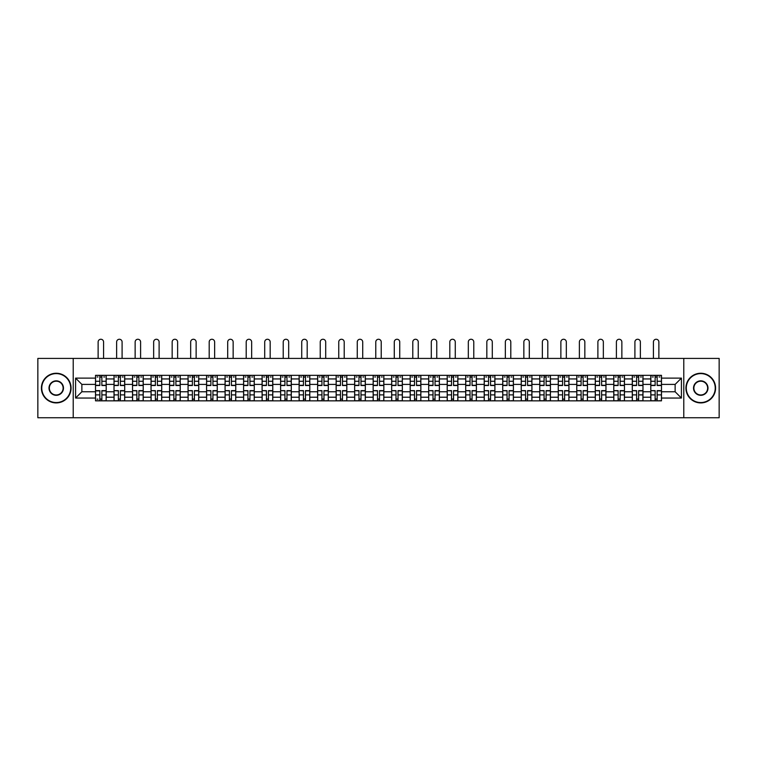 <?xml version="1.0" encoding="UTF-8"?>
<svg xmlns="http://www.w3.org/2000/svg" width="757" height="757" viewBox="0 0 757 757"><rect width="100%" height="100%" fill="white"/><g stroke="black" fill="none" stroke-linecap="round" stroke-linejoin="round"><path stroke-width="1.14" d="M683.789 417.741L719.15 417.741L719.15 358.421L37.85 358.421L37.85 417.741L683.789 417.741L683.789 358.421M114.023 400.841L114.023 378.945L106.198 378.945L106.198 400.841M106.198 378.945L106.198 375.33M114.023 378.945L114.023 375.33M124.706 375.33L124.706 400.841M132.532 400.841L132.532 375.33M143.215 375.33L143.215 400.841M151.04 400.841L151.04 375.33M161.724 375.33L161.724 400.841M169.549 400.841L169.549 375.33M180.232 375.33L180.232 400.841M188.067 400.841L188.067 375.33M198.741 375.33L198.741 400.841M206.576 400.841L206.576 375.33M217.25 375.33L217.25 400.841M225.084 400.841L225.084 375.33M235.758 375.33L235.758 400.841M243.593 400.841L243.593 375.33M254.267 375.33L254.267 400.841M262.102 400.841L262.102 375.33M272.785 375.33L272.785 400.841M280.61 400.841L280.61 375.33M291.294 375.33L291.294 400.841M299.119 400.841L299.119 375.33M309.802 375.33L309.802 400.841M317.628 400.841L317.628 375.33M328.311 375.33L328.311 400.841M336.146 400.841L336.146 375.33M346.82 375.33L346.82 400.841M354.655 400.841L354.655 375.33M365.328 375.33L365.328 400.841M373.163 400.841L373.163 375.33M383.837 375.33L383.837 400.841M391.672 400.841L391.672 375.33M402.346 375.33L402.346 400.841M410.18 400.841L410.18 375.33M420.854 375.33L420.854 400.841M428.689 400.841L428.689 375.33M439.372 375.33L439.372 400.841M447.198 400.841L447.198 375.33M457.881 375.33L457.881 400.841M465.706 400.841L465.706 375.33M476.39 375.33L476.39 400.841M484.215 400.841L484.215 375.33M494.898 375.33L494.898 400.841M502.733 400.841L502.733 375.33M513.407 375.33L513.407 400.841M521.242 400.841L521.242 375.33M531.916 375.33L531.916 400.841M539.75 400.841L539.75 375.33M550.424 375.33L550.424 400.841M558.259 400.841L558.259 375.33M568.933 375.33L568.933 400.841M576.768 400.841L576.768 375.33M587.451 375.33L587.451 400.841M595.276 400.841L595.276 375.33M605.96 375.33L605.96 400.841M613.785 400.841L613.785 375.33M624.468 375.33L624.468 400.841M632.294 400.841L632.294 375.33M642.977 375.33L642.977 400.841M650.802 400.841L650.802 375.33M650.802 391.757L642.977 391.757M632.294 391.757L624.468 391.757M613.785 391.757L605.96 391.757M595.276 391.757L587.451 391.757M576.768 391.757L568.933 391.757M558.259 391.757L550.424 391.757M539.75 391.757L531.916 391.757M521.242 391.757L513.407 391.757M502.733 391.757L494.898 391.757M484.215 391.757L476.39 391.757M465.706 391.757L457.881 391.757M447.198 391.757L439.372 391.757M428.689 391.757L420.854 391.757M410.18 391.757L402.346 391.757M391.672 391.757L383.837 391.757M373.163 391.757L365.328 391.757M354.655 391.757L346.82 391.757M336.146 391.757L328.311 391.757M317.628 391.757L309.802 391.757M299.119 391.757L291.294 391.757M280.61 391.757L272.785 391.757M262.102 391.757L254.267 391.757M243.593 391.757L235.758 391.757M225.084 391.757L217.25 391.757M206.576 391.757L198.741 391.757M188.067 391.757L180.232 391.757M169.549 391.757L161.724 391.757M151.04 391.757L143.215 391.757M132.532 391.757L124.706 391.757M114.023 391.757L106.198 391.757M650.802 384.405L642.977 384.405M632.294 384.405L624.468 384.405M613.785 384.405L605.96 384.405M595.276 384.405L587.451 384.405M576.768 384.405L568.933 384.405M558.259 384.405L550.424 384.405M539.75 384.405L531.916 384.405M521.242 384.405L513.407 384.405M502.733 384.405L494.898 384.405M484.215 384.405L476.39 384.405M465.706 384.405L457.881 384.405M447.198 384.405L439.372 384.405M428.689 384.405L420.854 384.405M410.18 384.405L402.346 384.405M391.672 384.405L383.837 384.405M373.163 384.405L365.328 384.405M354.655 384.405L346.82 384.405M336.146 384.405L328.311 384.405M317.628 384.405L309.802 384.405M299.119 384.405L291.294 384.405M280.61 384.405L272.785 384.405M262.102 384.405L254.267 384.405M243.593 384.405L235.758 384.405M225.084 384.405L217.25 384.405M206.576 384.405L198.741 384.405M188.067 384.405L180.232 384.405M169.549 384.405L161.724 384.405M151.04 384.405L143.215 384.405M132.532 384.405L124.706 384.405M114.023 384.405L106.198 384.405M81.87 391.757L95.514 391.757L95.514 384.405L81.87 384.405L81.87 391.757L75.577 398.05L75.577 378.112L95.514 378.112L95.514 384.405M661.486 384.405L661.486 391.757L675.13 391.757L675.13 384.405L661.486 384.405L661.486 375.33L95.514 375.33L95.514 378.112M661.486 378.112L681.423 378.112L681.423 398.05L661.486 398.05L661.486 391.757M95.514 391.757L95.514 400.841L661.486 400.841L661.486 398.05M95.514 398.05L75.577 398.05M73.211 417.741L73.211 358.421M101.864 399.053L99.848 399.053M99.848 377.109L101.864 377.109M120.372 399.053L118.357 399.053M118.357 377.109L120.372 377.109M138.881 399.053L136.866 399.053M136.866 377.109L138.881 377.109M157.39 399.053L155.374 399.053M155.374 377.109L157.39 377.109M175.898 399.053L173.883 399.053M173.883 377.109L175.898 377.109M194.407 399.053L192.392 399.053M192.392 377.109L194.407 377.109M212.925 399.053L210.9 399.053M210.9 377.109L212.925 377.109M231.434 399.053L229.418 399.053M229.418 377.109L231.434 377.109M249.942 399.053L247.927 399.053M247.927 377.109L249.942 377.109M268.451 399.053L266.436 399.053M266.436 377.109L268.451 377.109M286.96 399.053L284.944 399.053M284.944 377.109L286.96 377.109M305.468 399.053L303.453 399.053M303.453 377.109L305.468 377.109M323.977 399.053L321.962 399.053M321.962 377.109L323.977 377.109M342.486 399.053L340.47 399.053M340.47 377.109L342.486 377.109M360.994 399.053L358.979 399.053M358.979 377.109L360.994 377.109M379.512 399.053L377.488 399.053M377.488 377.109L379.512 377.109M398.021 399.053L396.006 399.053M396.006 377.109L398.021 377.109M416.53 399.053L414.514 399.053M414.514 377.109L416.53 377.109M435.038 399.053L433.023 399.053M433.023 377.109L435.038 377.109M453.547 399.053L451.532 399.053M451.532 377.109L453.547 377.109M472.056 399.053L470.04 399.053M470.04 377.109L472.056 377.109M490.564 399.053L488.549 399.053M488.549 377.109L490.564 377.109M509.073 399.053L507.058 399.053M507.058 377.109L509.073 377.109M527.582 399.053L525.566 399.053M525.566 377.109L527.582 377.109M546.1 399.053L544.075 399.053M544.075 377.109L546.1 377.109M564.608 399.053L562.593 399.053M562.593 377.109L564.608 377.109M583.117 399.053L581.102 399.053M581.102 377.109L583.117 377.109M601.626 399.053L599.61 399.053M599.61 377.109L601.626 377.109M620.134 399.053L618.119 399.053M618.119 377.109L620.134 377.109M638.643 399.053L636.628 399.053M636.628 377.109L638.643 377.109M657.152 399.053L655.136 399.053M655.136 377.109L657.152 377.109M75.577 378.112L81.87 384.405M675.13 391.757L681.423 398.05M675.13 384.405L681.423 378.112M103.586 358.421L103.586 341.984A2.725 2.725 89.9 0 0 100.851 339.259A2.725 2.725 89.9 0 0 98.126 341.984L98.126 358.421M101.864 385.531L101.864 375.444L106.131 375.444L106.131 385.531L101.864 385.531M99.848 376.986L101.864 376.986M97.114 376.986L97.946 376.986M103.766 376.986L104.589 376.986M99.848 375.444L95.571 375.444L95.571 385.531L99.848 385.531L99.848 375.444L101.864 375.444M99.848 390.631L99.848 400.718L95.571 400.718L95.571 390.631L99.848 390.631M101.864 399.176L99.848 399.176M97.946 399.176L97.114 399.176M103.766 400.718L106.131 400.718L106.131 390.631L101.864 390.631L101.864 400.718L98.126 400.718M106.131 400.718L103.586 400.718M122.095 358.421L122.095 341.984A2.725 2.725 78.6 0 0 119.36 339.259A2.725 2.725 78.6 0 0 116.635 341.984L116.635 358.421M120.372 385.531L120.372 375.444L124.64 375.444L124.64 385.531L120.372 385.531M118.357 376.986L120.372 376.986M115.622 376.986L116.455 376.986M122.274 376.986L123.098 376.986M118.357 375.444L114.08 375.444L114.08 385.531L118.357 385.531L118.357 375.444L120.372 375.444M140.603 358.421L140.603 341.984A2.725 2.725 78.6 0 0 137.878 339.259A2.725 2.725 78.6 0 0 135.143 341.984L135.143 358.421M138.881 385.531L138.881 375.444L143.158 375.444L143.158 385.531L138.881 385.531M136.866 376.986L138.881 376.986M134.14 376.986L134.964 376.986M140.783 376.986L141.616 376.986M136.866 375.444L132.598 375.444L132.598 385.531L136.866 385.531L136.866 375.444L138.881 375.444M118.357 390.886L114.08 390.631L118.357 390.631L118.357 400.718L114.08 400.718L116.455 400.718M114.08 390.886L114.08 400.718M120.372 399.176L118.357 399.176M122.274 400.718L124.64 400.718L124.64 390.631L120.372 390.631L120.372 400.718L116.635 400.718M124.64 400.718L122.095 400.718M136.866 390.886L132.598 390.631L136.866 390.631L136.866 400.718L132.598 400.718L134.964 400.718M132.598 390.886L132.598 400.718M138.881 399.176L136.866 399.176M140.783 400.718L143.158 400.718L143.158 390.631L138.881 390.631L138.881 400.718L135.143 400.718M143.158 400.718L140.603 400.718M56.245 402.554A14.478 14.478 0 0 0 70.713 388.086A14.478 14.478 0 0 0 56.245 373.608A14.478 14.478 0 0 0 41.767 388.086A14.478 14.478 0 0 0 56.245 402.554M56.245 373.248A14.828 14.828 0 0 1 71.073 388.086A14.828 14.828 0 0 1 56.245 402.913A14.828 14.828 0 0 1 41.408 388.086A14.828 14.828 0 0 1 56.245 373.248M56.245 395.315A7.239 7.239 0 0 1 49.006 388.086A7.239 7.239 0 0 1 56.245 380.847A7.239 7.239 0 0 1 63.474 388.086A7.239 7.239 0 0 1 56.245 395.315M56.245 381.197A6.879 6.879 0 0 0 49.356 388.086A6.879 6.879 0 0 0 56.245 394.965A6.879 6.879 0 0 0 63.124 388.086A6.879 6.879 0 0 0 56.245 381.197M700.755 402.554A14.478 14.478 0 0 0 715.233 388.086A14.478 14.478 0 0 0 700.755 373.608A14.478 14.478 0 0 0 686.287 388.086A14.478 14.478 0 0 0 700.755 402.554M700.755 373.248A14.828 14.828 0 0 1 715.592 388.086A14.828 14.828 0 0 1 700.755 402.913A14.828 14.828 0 0 1 685.927 388.086A14.828 14.828 0 0 1 700.755 373.248M700.755 395.315A7.239 7.239 0 0 1 693.526 388.086A7.239 7.239 0 0 1 700.755 380.847A7.239 7.239 0 0 1 707.994 388.086A7.239 7.239 0 0 1 700.755 395.315M700.755 381.197A6.879 6.879 0 0 0 693.876 388.086A6.879 6.879 0 0 0 700.755 394.965A6.879 6.879 0 0 0 707.644 388.086A6.879 6.879 0 0 0 700.755 381.197M159.112 358.421L159.112 341.984A2.725 2.725 78.6 0 0 156.387 339.259A2.725 2.725 78.6 0 0 153.652 341.984L153.652 358.421M157.39 385.531L157.39 375.444L161.667 375.444L161.667 385.531L157.39 385.531M155.374 376.986L157.39 376.986M152.649 376.986L153.472 376.986M159.292 376.986L160.124 376.986M155.374 375.444L151.107 375.444L151.107 385.531L155.374 385.531L155.374 375.444L157.39 375.444M177.621 358.421L177.621 341.984A2.725 2.725 78.6 0 0 174.895 339.259A2.725 2.725 78.6 0 0 172.161 341.984L172.161 358.421M175.898 385.531L175.898 375.444L180.175 375.444L180.175 385.531L175.898 385.531M173.883 376.986L175.898 376.986M171.158 376.986L171.99 376.986M177.8 376.986L178.633 376.986M173.883 375.444L169.615 375.444L169.615 385.531L173.883 385.531L173.883 375.444L175.898 375.444M196.129 358.421L196.129 341.984A2.725 2.725 78.6 0 0 193.404 339.259A2.725 2.725 78.6 0 0 190.669 341.984L190.669 358.421M194.407 385.531L194.407 375.444L198.684 375.444L198.684 385.531L194.407 385.531M192.392 376.986L194.407 376.986M189.666 376.986L190.499 376.986M196.309 376.986L197.142 376.986M192.392 375.444L188.124 375.444L188.124 385.531L192.392 385.531L192.392 375.444L194.407 375.444M155.374 390.886L151.107 390.631L155.374 390.631L155.374 400.718L151.107 400.718L153.472 400.718M151.107 390.886L151.107 400.718M157.39 399.176L155.374 399.176M159.292 400.718L161.667 400.718L161.667 390.631L157.39 390.631L157.39 400.718L153.652 400.718M161.667 400.718L159.112 400.718M173.883 390.886L169.615 390.631L173.883 390.631L173.883 400.718L169.615 400.718L171.99 400.718M169.615 390.886L169.615 400.718M175.898 399.176L173.883 399.176M177.8 400.718L180.175 400.718L180.175 390.631L175.898 390.631L175.898 400.718L172.161 400.718M180.175 400.718L177.621 400.718M192.392 390.886L188.124 390.631L192.392 390.631L192.392 400.718L188.124 400.718L190.499 400.718M188.124 390.886L188.124 400.718M194.407 399.176L192.392 399.176M196.309 400.718L198.684 400.718L198.684 390.631L194.407 390.631L194.407 400.718L190.669 400.718M198.684 400.718L196.129 400.718M210.9 390.886L206.633 390.631L210.9 390.631L210.9 400.718L206.633 400.718L209.008 400.718M206.633 390.886L206.633 400.718M212.925 399.176L210.9 399.176M214.818 400.718L217.193 400.718L217.193 390.631L212.925 390.631L212.925 400.718L209.187 400.718M217.193 400.718L214.638 400.718M229.418 390.886L225.141 390.631L229.418 390.631L229.418 400.718L225.141 400.718L227.516 400.718M225.141 390.886L225.141 400.718M231.434 399.176L229.418 399.176M233.326 400.718L235.701 400.718L235.701 390.631L231.434 390.631L231.434 400.718L227.696 400.718M235.701 400.718L233.147 400.718M247.927 390.886L243.65 390.631L247.927 390.631L247.927 400.718L243.65 400.718L246.025 400.718M243.65 390.886L243.65 400.718M249.942 399.176L247.927 399.176M251.835 400.718L254.21 400.718L254.21 390.631L249.942 390.631L249.942 400.718L246.205 400.718M254.21 400.718L251.665 400.718M266.436 390.886L262.159 390.631L266.436 390.631L266.436 400.718L262.159 400.718L264.534 400.718M262.159 390.886L262.159 400.718M268.451 399.176L266.436 399.176M270.353 400.718L272.719 400.718L272.719 390.631L268.451 390.631L268.451 400.718L264.713 400.718M272.719 400.718L270.173 400.718M284.944 390.886L280.667 390.631L284.944 390.631L284.944 400.718L280.667 400.718L283.042 400.718M280.667 390.886L280.667 400.718M286.96 399.176L284.944 399.176M288.862 400.718L291.227 400.718L291.227 390.631L286.96 390.631L286.96 400.718L283.222 400.718M291.227 400.718L288.682 400.718M303.453 390.886L299.185 390.631L303.453 390.631L303.453 400.718L299.185 400.718L301.551 400.718M299.185 390.886L299.185 400.718M305.468 399.176L303.453 399.176M307.37 400.718L309.745 400.718L309.745 390.631L305.468 390.631L305.468 400.718L301.731 400.718M309.745 400.718L307.191 400.718M321.962 390.886L317.694 390.631L321.962 390.631L321.962 400.718L317.694 400.718L320.06 400.718M317.694 390.886L317.694 400.718M323.977 399.176L321.962 399.176M325.879 400.718L328.254 400.718L328.254 390.631L323.977 390.631L323.977 400.718L320.239 400.718M328.254 400.718L325.699 400.718M340.47 390.886L336.203 390.631L340.47 390.631L340.47 400.718L336.203 400.718L338.578 400.718M336.203 390.886L336.203 400.718M342.486 399.176L340.47 399.176M344.388 400.718L346.763 400.718L346.763 390.631L342.486 390.631L342.486 400.718L338.748 400.718M346.763 400.718L344.208 400.718M358.979 390.886L354.711 390.631L358.979 390.631L358.979 400.718L354.711 400.718L357.086 400.718M354.711 390.886L354.711 400.718M360.994 399.176L358.979 399.176M362.896 400.718L365.271 400.718L365.271 390.631L360.994 390.631L360.994 400.718L357.257 400.718M365.271 400.718L362.717 400.718M377.488 390.886L373.22 390.631L377.488 390.631L377.488 400.718L373.22 400.718L375.595 400.718M373.22 390.886L373.22 400.718M379.512 399.176L377.488 399.176M381.405 400.718L383.78 400.718L383.78 390.631L379.512 390.631L379.512 400.718L375.775 400.718M383.78 400.718L381.225 400.718M396.006 390.886L391.729 390.631L396.006 390.631L396.006 400.718L391.729 400.718L394.104 400.718M391.729 390.886L391.729 400.718M398.021 399.176L396.006 399.176M399.914 400.718L402.289 400.718L402.289 390.631L398.021 390.631L398.021 400.718L394.283 400.718M402.289 400.718L399.743 400.718M414.514 390.886L410.237 390.631L414.514 390.631L414.514 400.718L410.237 400.718L412.612 400.718M410.237 390.886L410.237 400.718M416.53 399.176L414.514 399.176M418.422 400.718L420.797 400.718L420.797 390.631L416.53 390.631L416.53 400.718L412.792 400.718M420.797 400.718L418.252 400.718M433.023 390.886L428.746 390.631L433.023 390.631L433.023 400.718L428.746 400.718L431.121 400.718M428.746 390.886L428.746 400.718M435.038 399.176L433.023 399.176M436.94 400.718L439.306 400.718L439.306 390.631L435.038 390.631L435.038 400.718L431.301 400.718M439.306 400.718L436.761 400.718M451.532 390.886L447.255 390.631L451.532 390.631L451.532 400.718L447.255 400.718L449.63 400.718M447.255 390.886L447.255 400.718M453.547 399.176L451.532 399.176M455.449 400.718L457.815 400.718L457.815 390.631L453.547 390.631L453.547 400.718L449.809 400.718M457.815 400.718L455.269 400.718M470.04 390.886L465.773 390.631L470.04 390.631L470.04 400.718L465.773 400.718L468.138 400.718M465.773 390.886L465.773 400.718M472.056 399.176L470.04 399.176M473.958 400.718L476.333 400.718L476.333 390.631L472.056 390.631L472.056 400.718L468.318 400.718M476.333 400.718L473.778 400.718M488.549 390.886L484.281 390.631L488.549 390.631L488.549 400.718L484.281 400.718L486.647 400.718M484.281 390.886L484.281 400.718M490.564 399.176L488.549 399.176M492.466 400.718L494.841 400.718L494.841 390.631L490.564 390.631L490.564 400.718L486.827 400.718M494.841 400.718L492.287 400.718M214.638 358.421L214.638 341.984A2.725 2.725 78.6 0 0 211.913 339.259A2.725 2.725 78.6 0 0 209.187 341.984L209.187 358.421M212.925 385.531L212.925 375.444L217.193 375.444L217.193 385.531L212.925 385.531M210.9 376.986L212.925 376.986M208.175 376.986L209.008 376.986M214.818 376.986L215.65 376.986M210.9 375.444L206.633 375.444L206.633 385.531L210.9 385.531L210.9 375.444L212.925 375.444M233.147 358.421L233.147 341.984A2.725 2.725 78.6 0 0 230.421 339.259A2.725 2.725 78.6 0 0 227.696 341.984L227.696 358.421M231.434 385.531L231.434 375.444L235.701 375.444L235.701 385.531L231.434 385.531M229.418 376.986L231.434 376.986M226.684 376.986L227.516 376.986M233.326 376.986L234.159 376.986M229.418 375.444L225.141 375.444L225.141 385.531L229.418 385.531L229.418 375.444L231.434 375.444M251.665 358.421L251.665 341.984A2.725 2.725 78.6 0 0 248.93 339.259A2.725 2.725 78.6 0 0 246.205 341.984L246.205 358.421M249.942 385.531L249.942 375.444L254.21 375.444L254.21 385.531L249.942 385.531M247.927 376.986L249.942 376.986M245.192 376.986L246.025 376.986M251.835 376.986L252.668 376.986M247.927 375.444L243.65 375.444L243.65 385.531L247.927 385.531L247.927 375.444L249.942 375.444M270.173 358.421L270.173 341.984A2.725 2.725 78.6 0 0 267.439 339.259A2.725 2.725 78.6 0 0 264.713 341.984L264.713 358.421M268.451 385.531L268.451 375.444L272.719 375.444L272.719 385.531L268.451 385.531M266.436 376.986L268.451 376.986M263.701 376.986L264.534 376.986M270.353 376.986L271.176 376.986M266.436 375.444L262.159 375.444L262.159 385.531L266.436 385.531L266.436 375.444L268.451 375.444M288.682 358.421L288.682 341.984A2.725 2.725 78.6 0 0 285.947 339.259A2.725 2.725 78.6 0 0 283.222 341.984L283.222 358.421M286.96 385.531L286.96 375.444L291.227 375.444L291.227 385.531L286.96 385.531M284.944 376.986L286.96 376.986M282.21 376.986L283.042 376.986M288.862 376.986L289.685 376.986M284.944 375.444L280.667 375.444L280.667 385.531L284.944 385.531L284.944 375.444L286.96 375.444M307.191 358.421L307.191 341.984A2.725 2.725 78.6 0 0 304.465 339.259A2.725 2.725 78.6 0 0 301.731 341.984L301.731 358.421M305.468 385.531L305.468 375.444L309.745 375.444L309.745 385.531L305.468 385.531M303.453 376.986L305.468 376.986M300.728 376.986L301.551 376.986M307.37 376.986L308.203 376.986M303.453 375.444L299.185 375.444L299.185 385.531L303.453 385.531L303.453 375.444L305.468 375.444M325.699 358.421L325.699 341.984A2.725 2.725 78.6 0 0 322.974 339.259A2.725 2.725 78.6 0 0 320.239 341.984L320.239 358.421M323.977 385.531L323.977 375.444L328.254 375.444L328.254 385.531L323.977 385.531M321.962 376.986L323.977 376.986M319.236 376.986L320.06 376.986M325.879 376.986L326.712 376.986M321.962 375.444L317.694 375.444L317.694 385.531L321.962 385.531L321.962 375.444L323.977 375.444M344.208 358.421L344.208 341.984A2.725 2.725 78.6 0 0 341.483 339.259A2.725 2.725 78.6 0 0 338.748 341.984L338.748 358.421M342.486 385.531L342.486 375.444L346.763 375.444L346.763 385.531L342.486 385.531M340.47 376.986L342.486 376.986M337.745 376.986L338.578 376.986M344.388 376.986L345.22 376.986M340.47 375.444L336.203 375.444L336.203 385.531L340.47 385.531L340.47 375.444L342.486 375.444M362.717 358.421L362.717 341.984A2.725 2.725 78.6 0 0 359.991 339.259A2.725 2.725 78.6 0 0 357.257 341.984L357.257 358.421M360.994 385.531L360.994 375.444L365.271 375.444L365.271 385.531L360.994 385.531M358.979 376.986L360.994 376.986M356.254 376.986L357.086 376.986M362.896 376.986L363.729 376.986M358.979 375.444L354.711 375.444L354.711 385.531L358.979 385.531L358.979 375.444L360.994 375.444M381.225 358.421L381.225 341.984A2.725 2.725 78.6 0 0 378.5 339.259A2.725 2.725 78.6 0 0 375.775 341.984L375.775 358.421M379.512 385.531L379.512 375.444L383.78 375.444L383.78 385.531L379.512 385.531M377.488 376.986L379.512 376.986M374.762 376.986L375.595 376.986M381.405 376.986L382.238 376.986M377.488 375.444L373.22 375.444L373.22 385.531L377.488 385.531L377.488 375.444L379.512 375.444M399.743 358.421L399.743 341.984A2.725 2.725 78.6 0 0 397.009 339.259A2.725 2.725 78.6 0 0 394.283 341.984L394.283 358.421M398.021 385.531L398.021 375.444L402.289 375.444L402.289 385.531L398.021 385.531M396.006 376.986L398.021 376.986M393.271 376.986L394.104 376.986M399.914 376.986L400.746 376.986M396.006 375.444L391.729 375.444L391.729 385.531L396.006 385.531L396.006 375.444L398.021 375.444M418.252 358.421L418.252 341.984A2.725 2.725 78.6 0 0 415.517 339.259A2.725 2.725 78.6 0 0 412.792 341.984L412.792 358.421M416.53 385.531L416.53 375.444L420.797 375.444L420.797 385.531L416.53 385.531M414.514 376.986L416.53 376.986M411.78 376.986L412.612 376.986M418.422 376.986L419.255 376.986M414.514 375.444L410.237 375.444L410.237 385.531L414.514 385.531L414.514 375.444L416.53 375.444M436.761 358.421L436.761 341.984A2.725 2.725 78.6 0 0 434.026 339.259A2.725 2.725 78.6 0 0 431.301 341.984L431.301 358.421M435.038 385.531L435.038 375.444L439.306 375.444L439.306 385.531L435.038 385.531M433.023 376.986L435.038 376.986M430.288 376.986L431.121 376.986M436.94 376.986L437.764 376.986M433.023 375.444L428.746 375.444L428.746 385.531L433.023 385.531L433.023 375.444L435.038 375.444M455.269 358.421L455.269 341.984A2.725 2.725 78.6 0 0 452.535 339.259A2.725 2.725 78.6 0 0 449.809 341.984L449.809 358.421M453.547 385.531L453.547 375.444L457.815 375.444L457.815 385.531L453.547 385.531M451.532 376.986L453.547 376.986M448.797 376.986L449.63 376.986M455.449 376.986L456.272 376.986M451.532 375.444L447.255 375.444L447.255 385.531L451.532 385.531L451.532 375.444L453.547 375.444M473.778 358.421L473.778 341.984A2.725 2.725 78.6 0 0 471.053 339.259A2.725 2.725 78.6 0 0 468.318 341.984L468.318 358.421M472.056 385.531L472.056 375.444L476.333 375.444L476.333 385.531L472.056 385.531M470.04 376.986L472.056 376.986M467.315 376.986L468.138 376.986M473.958 376.986L474.79 376.986M470.04 375.444L465.773 375.444L465.773 385.531L470.04 385.531L470.04 375.444L472.056 375.444M492.287 358.421L492.287 341.984A2.725 2.725 78.6 0 0 489.561 339.259A2.725 2.725 78.6 0 0 486.827 341.984L486.827 358.421M490.564 385.531L490.564 375.444L494.841 375.444L494.841 385.531L490.564 385.531M488.549 376.986L490.564 376.986M485.824 376.986L486.647 376.986M492.466 376.986L493.299 376.986M488.549 375.444L484.281 375.444L484.281 385.531L488.549 385.531L488.549 375.444L490.564 375.444M510.795 358.421L510.795 341.984A2.725 2.725 78.6 0 0 508.07 339.259A2.725 2.725 78.6 0 0 505.335 341.984L505.335 358.421M509.073 385.531L509.073 375.444L513.35 375.444L513.35 385.531L509.073 385.531M507.058 376.986L509.073 376.986M504.332 376.986L505.165 376.986M510.975 376.986L511.808 376.986M507.058 375.444L502.79 375.444L502.79 385.531L507.058 385.531L507.058 375.444L509.073 375.444M529.304 358.421L529.304 341.984A2.725 2.725 78.6 0 0 526.579 339.259A2.725 2.725 78.6 0 0 523.853 341.984L523.853 358.421M527.582 385.531L527.582 375.444L531.859 375.444L531.859 385.531L527.582 385.531M525.566 376.986L527.582 376.986M522.841 376.986L523.674 376.986M529.484 376.986L530.316 376.986M525.566 375.444L521.299 375.444L521.299 385.531L525.566 385.531L525.566 375.444L527.582 375.444M547.813 358.421L547.813 341.984A2.725 2.725 78.6 0 0 545.087 339.259A2.725 2.725 78.6 0 0 542.362 341.984L542.362 358.421M546.1 385.531L546.1 375.444L550.367 375.444L550.367 385.531L546.1 385.531M544.075 376.986L546.1 376.986M541.35 376.986L542.182 376.986M547.992 376.986L548.825 376.986M544.075 375.444L539.807 375.444L539.807 385.531L544.075 385.531L544.075 375.444L546.1 375.444M566.331 358.421L566.331 341.984A2.725 2.725 78.6 0 0 563.596 339.259A2.725 2.725 78.6 0 0 560.871 341.984L560.871 358.421M564.608 385.531L564.608 375.444L568.876 375.444L568.876 385.531L564.608 385.531M562.593 376.986L564.608 376.986M559.858 376.986L560.691 376.986M566.501 376.986L567.334 376.986M562.593 375.444L558.316 375.444L558.316 385.531L562.593 385.531L562.593 375.444L564.608 375.444M507.058 390.886L502.79 390.631L507.058 390.631L507.058 400.718L502.79 400.718L505.165 400.718M502.79 390.886L502.79 400.718M509.073 399.176L507.058 399.176M510.975 400.718L513.35 400.718L513.35 390.631L509.073 390.631L509.073 400.718L505.335 400.718M513.35 400.718L510.795 400.718M525.566 390.886L521.299 390.631L525.566 390.631L525.566 400.718L521.299 400.718L523.674 400.718M521.299 390.886L521.299 400.718M527.582 399.176L525.566 399.176M529.484 400.718L531.859 400.718L531.859 390.631L527.582 390.631L527.582 400.718L523.853 400.718M531.859 400.718L529.304 400.718M544.075 390.886L539.807 390.631L544.075 390.631L544.075 400.718L539.807 400.718L542.182 400.718M539.807 390.886L539.807 400.718M546.1 399.176L544.075 399.176M547.992 400.718L550.367 400.718L550.367 390.631L546.1 390.631L546.1 400.718L542.362 400.718M550.367 400.718L547.813 400.718M562.593 390.886L558.316 390.631L562.593 390.631L562.593 400.718L558.316 400.718L560.691 400.718M558.316 390.886L558.316 400.718M564.608 399.176L562.593 399.176M566.501 400.718L568.876 400.718L568.876 390.631L564.608 390.631L564.608 400.718L560.871 400.718M568.876 400.718L566.331 400.718M584.839 358.421L584.839 341.984A2.725 2.725 78.6 0 0 582.105 339.259A2.725 2.725 78.6 0 0 579.379 341.984L579.379 358.421M583.117 385.531L583.117 375.444L587.385 375.444L587.385 385.531L583.117 385.531M581.102 376.986L583.117 376.986M578.367 376.986L579.2 376.986M585.01 376.986L585.842 376.986M581.102 375.444L576.825 375.444L576.825 385.531L581.102 385.531L581.102 375.444L583.117 375.444M581.102 390.886L576.825 390.631L581.102 390.631L581.102 400.718L576.825 400.718L579.2 400.718M576.825 390.886L576.825 400.718M583.117 399.176L581.102 399.176M585.01 400.718L587.385 400.718L587.385 390.631L583.117 390.631L583.117 400.718L579.379 400.718M587.385 400.718L584.839 400.718M603.348 358.421L603.348 341.984A2.725 2.725 78.6 0 0 600.613 339.259A2.725 2.725 78.6 0 0 597.888 341.984L597.888 358.421M601.626 385.531L601.626 375.444L605.893 375.444L605.893 385.531L601.626 385.531M599.61 376.986L601.626 376.986M596.876 376.986L597.708 376.986M603.528 376.986L604.351 376.986M599.61 375.444L595.333 375.444L595.333 385.531L599.61 385.531L599.61 375.444L601.626 375.444M599.61 390.886L595.333 390.631L599.61 390.631L599.61 400.718L595.333 400.718L597.708 400.718M595.333 390.886L595.333 400.718M601.626 399.176L599.61 399.176M603.528 400.718L605.893 400.718L605.893 390.631L601.626 390.631L601.626 400.718L597.888 400.718M605.893 400.718L603.348 400.718M621.857 358.421L621.857 341.984A2.725 2.725 78.6 0 0 619.122 339.259A2.725 2.725 78.6 0 0 616.397 341.984L616.397 358.421M620.134 385.531L620.134 375.444L624.402 375.444L624.402 385.531L620.134 385.531M618.119 376.986L620.134 376.986M615.384 376.986L616.217 376.986M622.036 376.986L622.86 376.986M618.119 375.444L613.842 375.444L613.842 385.531L618.119 385.531L618.119 375.444L620.134 375.444M618.119 390.886L613.842 390.631L618.119 390.631L618.119 400.718L613.842 400.718L616.217 400.718M613.842 390.886L613.842 400.718M620.134 399.176L618.119 399.176M622.036 400.718L624.402 400.718L624.402 390.631L620.134 390.631L620.134 400.718L616.397 400.718M624.402 400.718L621.857 400.718M640.365 358.421L640.365 341.984A2.725 2.725 78.6 0 0 637.64 339.259A2.725 2.725 78.6 0 0 634.905 341.984L634.905 358.421M638.643 385.531L638.643 375.444L642.92 375.444L642.92 385.531L638.643 385.531M636.628 376.986L638.643 376.986M633.902 376.986L634.726 376.986M640.545 376.986L641.378 376.986M636.628 375.444L632.36 375.444L632.36 385.531L636.628 385.531L636.628 375.444L638.643 375.444M636.628 390.886L632.36 390.631L636.628 390.631L636.628 400.718L632.36 400.718L634.726 400.718M632.36 390.886L632.36 400.718M638.643 399.176L636.628 399.176M640.545 400.718L642.92 400.718L642.92 390.631L638.643 390.631L638.643 400.718L634.905 400.718M642.92 400.718L640.365 400.718M658.874 358.421L658.874 341.984A2.725 2.725 78.6 0 0 656.149 339.259A2.725 2.725 78.6 0 0 653.414 341.984L653.414 358.421M657.152 385.531L657.152 375.444L661.429 375.444L661.429 385.531L657.152 385.531M655.136 376.986L657.152 376.986M652.411 376.986L653.234 376.986M659.054 376.986L659.886 376.986M655.136 375.444L650.869 375.444L650.869 385.531L655.136 385.531L655.136 375.444L657.152 375.444M655.136 390.886L650.869 390.631L655.136 390.631L655.136 400.718L650.869 400.718L653.234 400.718M650.869 390.886L650.869 400.718M657.152 399.176L655.136 399.176M659.054 400.718L661.429 400.718L661.429 390.631L657.152 390.631L657.152 400.718L653.414 400.718M661.429 400.718L658.874 400.718M632.294 378.945L624.468 378.945M613.785 378.945L605.96 378.945M595.276 378.945L587.451 378.945M576.768 378.945L568.933 378.945M558.259 378.945L550.424 378.945M539.75 378.945L531.916 378.945M521.242 378.945L513.407 378.945M502.733 378.945L494.898 378.945M484.215 378.945L476.39 378.945M465.706 378.945L457.881 378.945M447.198 378.945L439.372 378.945M428.689 378.945L420.854 378.945M410.18 378.945L402.346 378.945M391.672 378.945L383.837 378.945M373.163 378.945L365.328 378.945M354.655 378.945L346.82 378.945M336.146 378.945L328.311 378.945M317.628 378.945L309.802 378.945M299.119 378.945L291.294 378.945M280.61 378.945L272.785 378.945M262.102 378.945L254.267 378.945M243.593 378.945L235.758 378.945M225.084 378.945L217.25 378.945M206.576 378.945L198.741 378.945M188.067 378.945L180.232 378.945M169.549 378.945L161.724 378.945M151.04 378.945L143.215 378.945M132.532 378.945L124.706 378.945M650.802 378.945L642.977 378.945M632.294 397.217L624.468 397.217M613.785 397.217L605.96 397.217M595.276 397.217L587.451 397.217M576.768 397.217L568.933 397.217M558.259 397.217L550.424 397.217M539.75 397.217L531.916 397.217M521.242 397.217L513.407 397.217M502.733 397.217L494.898 397.217M484.215 397.217L476.39 397.217M465.706 397.217L457.881 397.217M447.198 397.217L439.372 397.217M428.689 397.217L420.854 397.217M410.18 397.217L402.346 397.217M391.672 397.217L383.837 397.217M373.163 397.217L365.328 397.217M354.655 397.217L346.82 397.217M336.146 397.217L328.311 397.217M317.628 397.217L309.802 397.217M299.119 397.217L291.294 397.217M280.61 397.217L272.785 397.217M262.102 397.217L254.267 397.217M243.593 397.217L235.758 397.217M225.084 397.217L217.25 397.217M206.576 397.217L198.741 397.217M188.067 397.217L180.232 397.217M169.549 397.217L161.724 397.217M151.04 397.217L143.215 397.217M132.532 397.217L124.706 397.217M114.023 397.217L106.198 397.217M650.802 397.217L642.977 397.217M101.864 385.275L106.131 385.275M101.864 381.273L106.131 381.273M95.571 385.275L99.848 385.275M95.571 381.273L99.848 381.273M99.848 390.886L95.571 390.886M99.848 394.889L95.571 394.889M106.131 390.886L101.864 390.886M106.131 394.889L101.864 394.889M120.372 385.275L124.64 385.275M120.372 381.273L124.64 381.273M114.08 385.275L118.357 385.275M114.08 381.273L118.357 381.273M138.881 385.275L143.158 385.275M138.881 381.273L143.158 381.273M132.598 385.275L136.866 385.275M132.598 381.273L136.866 381.273M118.357 394.889L114.08 394.889M124.64 390.886L120.372 390.886M124.64 394.889L120.372 394.889M136.866 394.889L132.598 394.889M143.158 390.886L138.881 390.886M143.158 394.889L138.881 394.889M157.39 385.275L161.667 385.275M157.39 381.273L161.667 381.273M151.107 385.275L155.374 385.275M151.107 381.273L155.374 381.273M175.898 385.275L180.175 385.275M175.898 381.273L180.175 381.273M169.615 385.275L173.883 385.275M169.615 381.273L173.883 381.273M194.407 385.275L198.684 385.275M194.407 381.273L198.684 381.273M188.124 385.275L192.392 385.275M188.124 381.273L192.392 381.273M155.374 394.889L151.107 394.889M161.667 390.886L157.39 390.886M161.667 394.889L157.39 394.889M173.883 394.889L169.615 394.889M180.175 390.886L175.898 390.886M180.175 394.889L175.898 394.889M192.392 394.889L188.124 394.889M198.684 390.886L194.407 390.886M198.684 394.889L194.407 394.889M210.9 394.889L206.633 394.889M217.193 390.886L212.925 390.886M217.193 394.889L212.925 394.889M229.418 394.889L225.141 394.889M235.701 390.886L231.434 390.886M235.701 394.889L231.434 394.889M247.927 394.889L243.65 394.889M254.21 390.886L249.942 390.886M254.21 394.889L249.942 394.889M266.436 394.889L262.159 394.889M272.719 390.886L268.451 390.886M272.719 394.889L268.451 394.889M284.944 394.889L280.667 394.889M291.227 390.886L286.96 390.886M291.227 394.889L286.96 394.889M303.453 394.889L299.185 394.889M309.745 390.886L305.468 390.886M309.745 394.889L305.468 394.889M321.962 394.889L317.694 394.889M328.254 390.886L323.977 390.886M328.254 394.889L323.977 394.889M340.47 394.889L336.203 394.889M346.763 390.886L342.486 390.886M346.763 394.889L342.486 394.889M358.979 394.889L354.711 394.889M365.271 390.886L360.994 390.886M365.271 394.889L360.994 394.889M377.488 394.889L373.22 394.889M383.78 390.886L379.512 390.886M383.78 394.889L379.512 394.889M396.006 394.889L391.729 394.889M402.289 390.886L398.021 390.886M402.289 394.889L398.021 394.889M414.514 394.889L410.237 394.889M420.797 390.886L416.53 390.886M420.797 394.889L416.53 394.889M433.023 394.889L428.746 394.889M439.306 390.886L435.038 390.886M439.306 394.889L435.038 394.889M451.532 394.889L447.255 394.889M457.815 390.886L453.547 390.886M457.815 394.889L453.547 394.889M470.04 394.889L465.773 394.889M476.333 390.886L472.056 390.886M476.333 394.889L472.056 394.889M488.549 394.889L484.281 394.889M494.841 390.886L490.564 390.886M494.841 394.889L490.564 394.889M212.925 385.275L217.193 385.275M212.925 381.273L217.193 381.273M206.633 385.275L210.9 385.275M206.633 381.273L210.9 381.273M231.434 385.275L235.701 385.275M231.434 381.273L235.701 381.273M225.141 385.275L229.418 385.275M225.141 381.273L229.418 381.273M249.942 385.275L254.21 385.275M249.942 381.273L254.21 381.273M243.65 385.275L247.927 385.275M243.65 381.273L247.927 381.273M268.451 385.275L272.719 385.275M268.451 381.273L272.719 381.273M262.159 385.275L266.436 385.275M262.159 381.273L266.436 381.273M286.96 385.275L291.227 385.275M286.96 381.273L291.227 381.273M280.667 385.275L284.944 385.275M280.667 381.273L284.944 381.273M305.468 385.275L309.745 385.275M305.468 381.273L309.745 381.273M299.185 385.275L303.453 385.275M299.185 381.273L303.453 381.273M323.977 385.275L328.254 385.275M323.977 381.273L328.254 381.273M317.694 385.275L321.962 385.275M317.694 381.273L321.962 381.273M342.486 385.275L346.763 385.275M342.486 381.273L346.763 381.273M336.203 385.275L340.47 385.275M336.203 381.273L340.47 381.273M360.994 385.275L365.271 385.275M360.994 381.273L365.271 381.273M354.711 385.275L358.979 385.275M354.711 381.273L358.979 381.273M379.512 385.275L383.78 385.275M379.512 381.273L383.78 381.273M373.22 385.275L377.488 385.275M373.22 381.273L377.488 381.273M398.021 385.275L402.289 385.275M398.021 381.273L402.289 381.273M391.729 385.275L396.006 385.275M391.729 381.273L396.006 381.273M416.53 385.275L420.797 385.275M416.53 381.273L420.797 381.273M410.237 385.275L414.514 385.275M410.237 381.273L414.514 381.273M435.038 385.275L439.306 385.275M435.038 381.273L439.306 381.273M428.746 385.275L433.023 385.275M428.746 381.273L433.023 381.273M453.547 385.275L457.815 385.275M453.547 381.273L457.815 381.273M447.255 385.275L451.532 385.275M447.255 381.273L451.532 381.273M472.056 385.275L476.333 385.275M472.056 381.273L476.333 381.273M465.773 385.275L470.04 385.275M465.773 381.273L470.04 381.273M490.564 385.275L494.841 385.275M490.564 381.273L494.841 381.273M484.281 385.275L488.549 385.275M484.281 381.273L488.549 381.273M509.073 385.275L513.35 385.275M509.073 381.273L513.35 381.273M502.79 385.275L507.058 385.275M502.79 381.273L507.058 381.273M527.582 385.275L531.859 385.275M527.582 381.273L531.859 381.273M521.299 385.275L525.566 385.275M521.299 381.273L525.566 381.273M546.1 385.275L550.367 385.275M546.1 381.273L550.367 381.273M539.807 385.275L544.075 385.275M539.807 381.273L544.075 381.273M564.608 385.275L568.876 385.275M564.608 381.273L568.876 381.273M558.316 385.275L562.593 385.275M558.316 381.273L562.593 381.273M507.058 394.889L502.79 394.889M513.35 390.886L509.073 390.886M513.35 394.889L509.073 394.889M525.566 394.889L521.299 394.889M531.859 390.886L527.582 390.886M531.859 394.889L527.582 394.889M544.075 394.889L539.807 394.889M550.367 390.886L546.1 390.886M550.367 394.889L546.1 394.889M562.593 394.889L558.316 394.889M568.876 390.886L564.608 390.886M568.876 394.889L564.608 394.889M583.117 385.275L587.385 385.275M583.117 381.273L587.385 381.273M576.825 385.275L581.102 385.275M576.825 381.273L581.102 381.273M581.102 394.889L576.825 394.889M587.385 390.886L583.117 390.886M587.385 394.889L583.117 394.889M601.626 385.275L605.893 385.275M601.626 381.273L605.893 381.273M595.333 385.275L599.61 385.275M595.333 381.273L599.61 381.273M599.61 394.889L595.333 394.889M605.893 390.886L601.626 390.886M605.893 394.889L601.626 394.889M620.134 385.275L624.402 385.275M620.134 381.273L624.402 381.273M613.842 385.275L618.119 385.275M613.842 381.273L618.119 381.273M618.119 394.889L613.842 394.889M624.402 390.886L620.134 390.886M624.402 394.889L620.134 394.889M638.643 385.275L642.92 385.275M638.643 381.273L642.92 381.273M632.36 385.275L636.628 385.275M632.36 381.273L636.628 381.273M636.628 394.889L632.36 394.889M642.92 390.886L638.643 390.886M642.92 394.889L638.643 394.889M657.152 385.275L661.429 385.275M657.152 381.273L661.429 381.273M650.869 385.275L655.136 385.275M650.869 381.273L655.136 381.273M655.136 394.889L650.869 394.889M661.429 390.886L657.152 390.886M661.429 394.889L657.152 394.889"/></g></svg>
